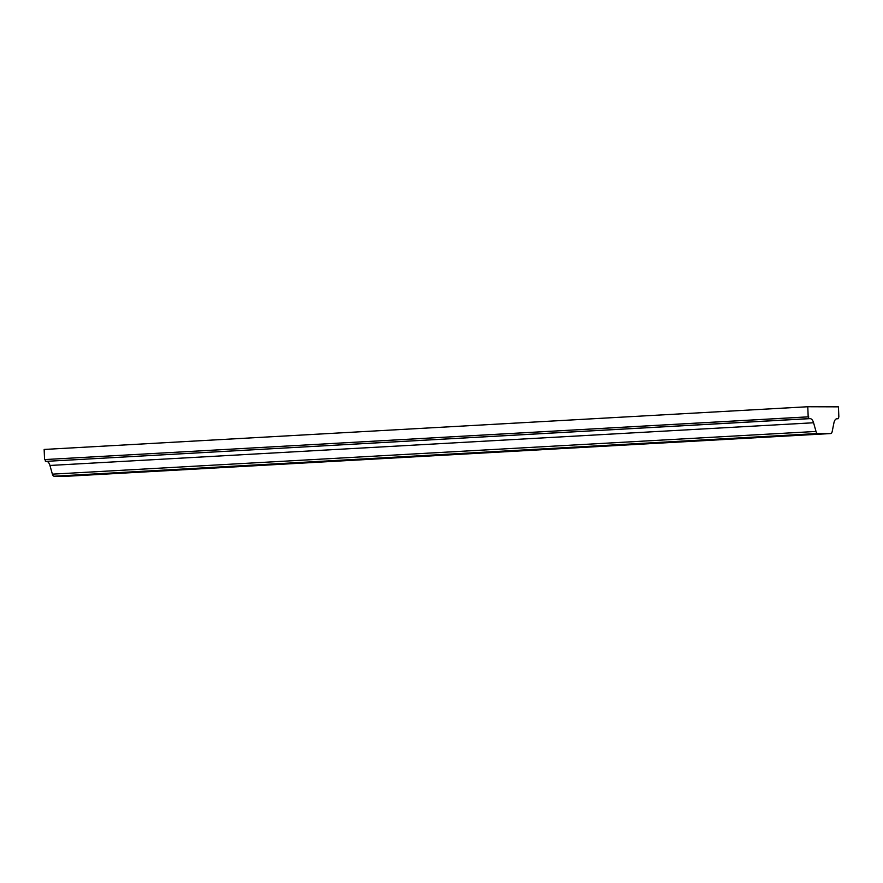 <?xml version="1.0" encoding="UTF-8"?>
<svg xmlns="http://www.w3.org/2000/svg" width="883" height="883" viewBox="0 0 883 883"><rect width="100%" height="100%" fill="white"/><g stroke="black" fill="none" stroke-linecap="round" stroke-linejoin="round"><path stroke-width="1.32" d="M817.768 433.509A3.565 1.832 -93.2 0 1 816.013 431.445L813.574 422.758A7.141 3.675 86.8 0 0 810.075 418.63L809.049 418.63L808.188 416.842L807.779 406.743L838.442 406.842L838.85 416.942L838.133 418.73L837.106 418.719A7.141 3.675 86.8 0 0 836.996 418.73A7.141 3.675 86.8 0 0 833.938 422.825L832.194 431.5A3.565 1.832 -93.2 0 1 830.66 433.553A3.565 1.832 -93.2 0 1 830.605 433.553L817.768 433.509L54.128 476.213A3.565 1.832 86.8 0 1 52.384 474.149L49.945 465.462A7.141 3.675 86.8 0 0 46.446 461.334L809.049 418.63M45.419 461.334L45.099 459.546L808.729 416.842M45.099 459.546L808.188 416.842M44.558 459.546L44.15 449.447L807.779 406.743M836.499 418.818L838.133 418.73M54.128 476.213L66.976 476.257A3.565 1.832 86.8 0 0 67.031 476.257A3.565 1.832 86.8 0 0 67.086 476.257M52.384 474.149L816.013 431.445M49.945 465.462L813.574 422.758M46.446 461.334L810.075 418.63M66.976 476.257L830.605 433.553M67.031 476.257L830.66 433.553"/></g></svg>
